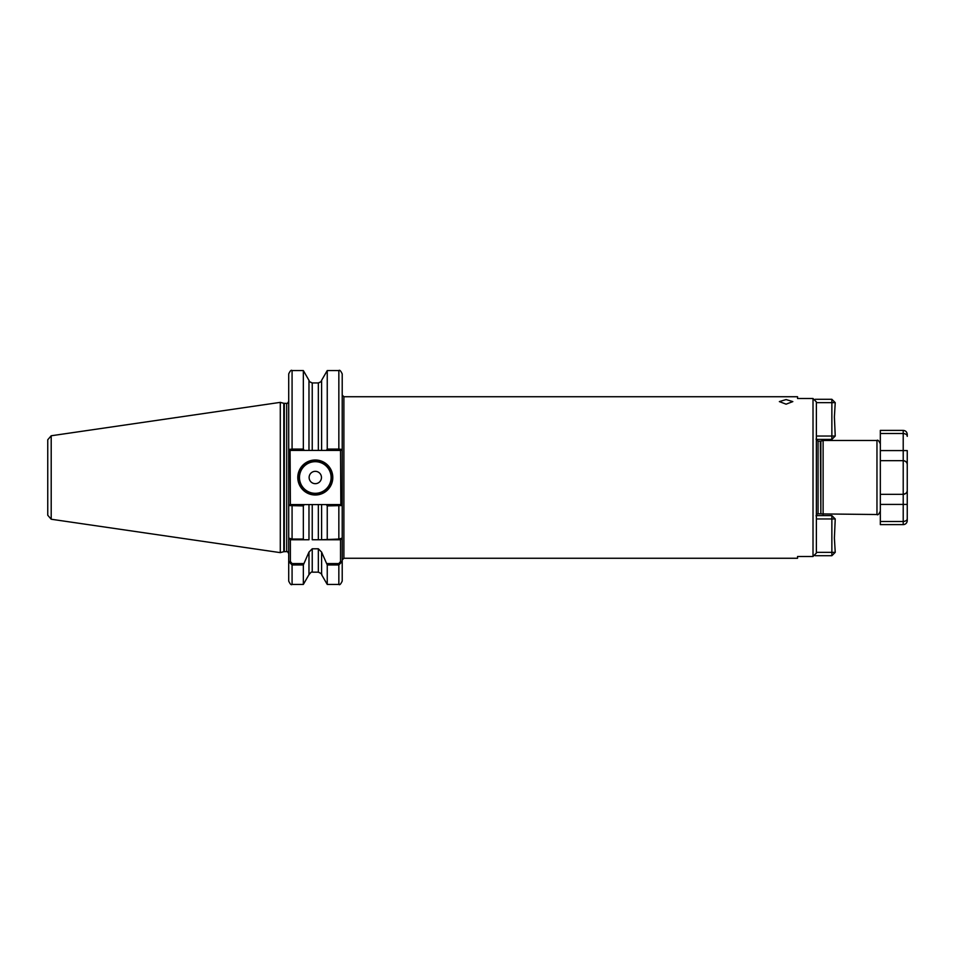 <?xml version="1.0" encoding="UTF-8"?>
<svg xmlns="http://www.w3.org/2000/svg" width="955" height="955" viewBox="0 0 955 955"><rect width="100%" height="100%" fill="white"/><g stroke="black" fill="none" stroke-linecap="round" stroke-linejoin="round"><path stroke-width="1.43" d="M318.349 383.027C322.086 381.212 322.086 381.176 318.349 382.943L312.237 382.943C308.501 381.176 308.501 381.212 312.237 383.027M786.096 404.168L779.364 401.601L786.096 399.56L792.829 401.601L786.096 404.168M332.794 477.5A17.5 17.5 0 0 1 315.293 495A17.5 17.5 0 0 1 297.793 477.5A17.5 17.5 0 0 1 315.293 460A17.5 17.5 0 0 1 332.794 477.5M298.461 477.5A16.832 16.832 0 0 0 315.293 494.332A16.832 16.832 0 0 0 332.113 477.5A16.832 16.832 0 0 0 315.293 460.668A16.832 16.832 0 0 0 298.461 477.5M321.465 477.5A6.172 6.172 0 0 1 315.293 483.672A6.172 6.172 0 0 1 309.122 477.5A6.172 6.172 0 0 1 315.293 471.328A6.172 6.172 0 0 1 321.465 477.5M813.015 398.51L816.382 401.948L816.382 553.052L813.015 556.49L813.015 398.51L797.544 398.51L797.544 396.731L343.896 396.731L343.896 558.269L342.212 559.952M51.2 519.234L47.75 515.234L47.75 439.766L51.2 435.767L51.2 519.234L280.293 552.635L280.293 402.365L283.802 403.308L283.802 551.692L286.691 551.632C287.013 551.047 287.694 551.727 288.708 553.649M327.243 449.089L327.243 370.564L321.596 380.341L321.596 450.414L326.3 450.414L327.243 449.089L338.846 449.089L338.846 370.564C339.646 369.692 340.756 370.815 342.212 373.93L342.212 449.447L342.212 395.048L343.896 396.731M823.115 514.518L823.115 440.482L820.858 441.091L820.858 513.909L876.965 514.518L876.965 440.482C877.74 439.587 878.863 440.709 880.331 443.848L880.331 460.668L903.215 460.668C905.853 461.098 907.202 462.447 907.25 464.715L907.25 490.285L907.25 464.715A4.035 4.035 0 0 0 903.215 460.668A4.035 4.035 0 0 1 907.25 464.715A4.035 4.035 0 0 0 903.215 460.668L903.215 450.581L880.331 450.581L880.331 430.383L903.215 430.383C905.662 430.621 907.011 431.97 907.25 434.43L907.25 436.363C907.202 434.728 905.853 433.773 903.215 433.498L880.331 433.498M326.837 563.569L338.846 563.569L340.529 561.504L340.529 539.754L321.596 539.754L338.846 539.05L342.212 538.071L342.212 505.553L342.212 561.504L338.846 564.942L327.243 564.942L321.596 552.097L321.596 574.659C322.432 574.409 321.346 573.561 318.349 572.152L318.349 548.791L312.237 548.791L312.237 572.152C311.999 571.4 310.912 572.236 308.978 574.659L308.978 552.097L303.344 564.942L292.075 564.942L288.708 561.504L288.708 581.07L288.708 538.071L292.075 539.05L303.344 539.05L303.344 505.911L288.708 505.553L288.708 538.071L288.708 373.93C290.141 370.827 291.263 369.704 292.075 370.564L292.075 449.089L303.344 449.089L303.344 370.564L292.075 370.564M905.627 493.532L903.215 494.332L880.331 494.332L880.331 511.152C878.863 514.291 877.74 515.413 876.965 514.518M342.212 561.504L342.212 581.07L342.212 561.504L340.529 561.504M340.529 539.754L342.212 538.071L342.212 534.323M342.212 521.024L342.212 505.959M326.3 504.586L340.839 504.586L340.529 450.414L338.846 450.414L338.846 449.089L342.212 449.447L342.212 505.553L327.243 505.911L326.3 504.586L321.596 504.586L321.596 539.754L318.349 539.754L318.349 504.586L312.237 504.586L312.237 539.754L318.349 539.754M327.243 539.05L327.243 505.911M338.846 563.569L338.846 584.436L327.243 584.436L327.243 564.942M303.344 539.05L303.75 539.754L308.978 539.754L308.978 504.586L304.287 504.586L303.344 505.911M308.978 574.659L303.344 584.436L303.344 564.942M288.708 505.935L288.708 538.071L290.392 539.754L290.392 561.504L292.075 563.569L303.75 563.569M308.978 504.586L312.237 504.586M303.344 449.089L304.287 450.414L290.081 450.414L290.392 504.586L292.075 504.586L292.075 539.754L308.978 539.754M308.978 552.097L312.237 548.791M318.349 504.586L321.596 504.586L318.349 504.586M318.349 548.791L321.596 552.097M304.287 450.414L308.978 450.414L308.978 380.341L303.344 370.564M312.237 382.943L312.237 450.414L318.349 450.414L318.349 382.943M312.237 450.414L308.978 450.414M321.596 450.414L318.349 450.414M321.178 381.296L321.596 380.341M290.081 450.414L288.708 449.447L292.075 449.089L292.075 450.414M47.75 477.5L47.75 509.469M813.015 556.49L797.544 556.49L797.544 558.269L343.896 558.269M288.708 505.553L290.081 504.586L304.287 504.586M342.212 449.447L340.839 450.414L326.3 450.414M292.075 539.754L290.392 539.754M340.839 504.586L342.212 505.553M288.708 561.504L290.392 561.504M880.331 494.332L903.215 494.332C905.853 493.902 907.202 492.553 907.25 490.285L907.25 520.571A4.035 4.035 0 0 1 903.215 524.617L880.331 524.617L880.331 504.419L903.215 504.419L903.215 494.332L880.331 494.332L880.331 460.668M907.25 518.637C907.19 520.272 905.853 521.227 903.215 521.502L880.331 521.502M903.215 430.383L903.215 450.581L907.25 450.581L907.25 464.715A4.035 4.035 0 0 0 903.215 460.668L903.215 494.332M907.25 490.285A4.035 4.035 0 0 1 904.087 494.236A4.035 4.035 0 0 0 906.211 492.995M905.627 461.468L904.087 460.764M816.382 436.041L835.231 436.041L834.395 416.929L835.231 402.652L816.382 402.652M815.164 399.286L831.865 399.286L831.865 439.407L816.382 439.407M835.231 436.041L831.865 439.407M831.865 399.286L835.231 402.652M815.164 555.715L831.865 555.715L835.231 552.348L834.395 538.071L835.231 518.959L831.865 515.593L831.865 518.959L816.382 518.959M816.382 515.593L831.865 515.593M816.382 552.348L831.865 552.348L831.865 518.959L835.231 518.959M835.231 552.348L831.865 552.348L831.865 555.715M299.476 477.5A15.817 15.817 0 0 0 315.293 493.317A15.817 15.817 0 0 0 331.11 477.5A15.817 15.817 0 0 0 315.293 461.683A15.817 15.817 0 0 0 299.476 477.5M283.802 403.308L286.691 403.368L286.691 551.632M284.327 403.368L284.327 551.632M820.858 513.909L820.345 441.15L818.065 441.15L816.048 439.133M820.345 513.85L818.065 513.85L818.065 441.15M338.846 539.754L338.846 504.586M292.075 563.569L292.075 584.436C291.263 585.296 290.141 584.174 288.708 581.07M903.215 524.617L903.215 504.419L907.25 504.419M51.2 435.767L280.293 402.365M876.965 440.482L823.115 440.482M818.065 513.85C817.182 513.814 816.501 514.494 816.048 515.867M318.349 572.152L312.237 572.152M321.596 574.659L327.243 584.436M303.344 584.436L292.075 584.436M338.846 584.436C339.646 585.308 340.756 584.185 342.212 581.07M338.846 370.564L327.243 370.564M309.468 381.391L308.978 380.341M283.802 551.692L280.293 552.635M286.691 403.368C287.013 403.953 287.694 403.273 288.708 401.351"/></g></svg>
